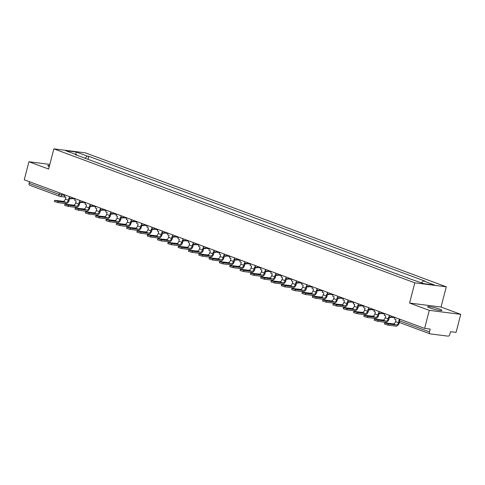 <?xml version="1.0" encoding="UTF-8"?>
<svg xmlns="http://www.w3.org/2000/svg" width="485" height="485" viewBox="0 0 485 485"><rect width="100%" height="100%" fill="white"/><g stroke="black" fill="none" stroke-linecap="round" stroke-linejoin="round"><path stroke-width="0.73" d="M429.862 307.933A7.354 0.843 14.5 0 0 437.476 310.048A7.354 0.843 14.5 0 0 441.883 310.394A7.354 0.843 14.5 0 0 439.677 309.175A7.354 0.843 14.5 0 0 432.056 307.06A7.354 0.843 14.5 0 0 427.649 306.714A7.354 0.843 14.5 0 0 429.862 307.933M429.286 310.364L460.75 314.353L441.041 307.035L446.273 286.823L85.318 152.836L53.853 148.853L414.808 282.834L409.576 303.052L429.286 310.364L424.617 328.406L24.25 179.789L28.918 161.754L48.621 169.065L53.853 148.853M460.75 314.353L456.082 332.389L450.516 331.685L449.789 334.492A1.885 1.249 110.4 0 1 448.061 336.147L430.25 333.892A1.885 1.249 110.4 0 1 430.068 333.844L400.107 322.725A1.885 1.249 -69.6 0 1 399.507 320.797L429.461 331.922A1.885 1.249 110.4 0 0 430.068 333.844M29.882 185.276A1.885 1.249 -69.6 0 1 29.694 185.234A1.885 1.249 -69.6 0 1 29.094 183.306L59.049 194.424L64.717 195.467M29.5 181.736L29.094 183.306M49.828 164.403L28.918 161.754M429.461 331.922L430.189 329.109L424.617 328.406M407.818 278.05L402.574 276.104M406.939 277.723L407.873 277.844M397.506 274.219L392.256 272.273M396.621 273.892L397.554 274.013M387.188 270.394L381.944 268.441M386.309 270.066L387.242 270.181M376.869 266.562L371.625 264.616M375.99 266.235L376.924 266.35M366.551 262.731L361.307 260.784M365.672 262.403L366.605 262.524M356.239 258.905L350.995 256.953M355.353 258.578L356.293 258.693M345.92 255.074L340.676 253.128M345.041 254.746L345.975 254.861M335.602 251.242L330.358 249.296M334.723 250.915L335.656 251.036M325.283 247.417L320.039 245.465M324.404 247.089L325.338 247.204M314.971 243.585L309.727 241.639M314.092 243.258L315.026 243.373M304.653 239.754L299.409 237.808M303.774 239.426L304.707 239.548M294.334 235.928L289.09 233.976M293.455 235.601L294.389 235.716M284.022 232.097L278.772 230.151M283.137 231.769L284.071 231.885M273.704 228.265L268.46 226.319M272.825 227.938L273.758 228.059M263.385 224.434L258.141 222.488M262.506 224.112L263.44 224.228M253.067 220.608L247.823 218.662M252.188 220.281L253.121 220.396M242.755 216.777L237.504 214.831M241.869 216.449L242.803 216.571M232.436 212.945L227.192 210.999M231.557 212.624L232.491 212.739M222.118 209.12L216.874 207.174M221.239 208.792L222.172 208.908M211.799 205.288L206.555 203.342M210.92 204.961L211.854 205.082M201.487 201.457L196.237 199.511M200.602 201.136L201.542 201.251M191.169 197.631L185.925 195.685M190.29 197.304L191.223 197.419M180.85 193.8L175.606 191.854M179.971 193.473L180.905 193.594M170.532 189.968L165.288 188.022M169.653 189.647L170.587 189.762M160.22 186.143L154.976 184.197M159.335 185.816L160.274 185.931M149.901 182.311L144.657 180.365M149.022 181.984L149.956 182.105M139.583 178.48L134.339 176.534M138.704 178.159L139.638 178.274M129.265 174.655L124.021 172.708M128.386 174.327L129.319 174.442M118.952 170.823L113.708 168.877M118.073 170.496L119.007 170.617M108.634 166.992L103.39 165.046M107.755 166.67L108.688 166.785M98.316 163.166L93.072 161.22M97.436 162.839L98.37 162.954M421.447 282.743L423.393 280.882L434.499 285.004L423.926 283.67L411.341 279.354L75.254 154.6L76.733 154.788L65.62 150.665L76.194 152.005L87.3 156.128L85.081 158.256M423.393 280.882L424.872 281.07L88.779 156.315L87.3 156.128M446.273 286.823L414.808 282.834M441.041 307.035L409.576 303.052M49.519 165.609A7.354 0.843 14.5 0 0 47.779 165.706A7.354 0.843 14.5 0 0 49.252 166.64M88.003 159.335L88.779 156.315M76.903 155.212L76.733 154.788M75.739 154.424L76.194 152.005M395.008 317.414L394.566 319.13L396.021 319.67L395.517 321.616A2.546 1.685 -69.6 0 1 393.183 323.853L384.787 322.877L388.327 323.962L388.024 325.144L384.484 324.059L384.787 322.877M398.894 321.185L398.494 322.725A2.546 1.685 -69.6 0 1 396.16 324.956L388.327 323.962M388.024 325.144L395.857 326.132A3.771 2.498 110.4 0 0 399.313 322.828L399.446 322.307M384.696 313.583L384.247 315.298L385.702 315.838L385.199 317.79A2.546 1.685 -69.6 0 1 382.871 320.021L374.468 319.051L378.009 320.136L377.706 321.312L374.165 320.227L374.468 319.051M390.243 317.075L390.134 317.487L388.679 316.947L388.176 318.894A2.546 1.685 -69.6 0 1 385.848 321.125L378.009 320.136M390.134 317.487L390.952 317.59L391.043 317.232M377.706 321.312L385.539 322.307A3.771 2.498 110.4 0 0 388.994 318.997L389.449 317.232M374.378 309.757L373.935 311.473L375.39 312.013L374.887 313.959A2.546 1.685 -69.6 0 1 372.553 316.19L364.15 315.22L367.691 316.305L367.387 317.481L363.847 316.402L364.15 315.22M379.925 313.249L379.822 313.656L378.367 313.116L377.857 315.062A2.546 1.685 -69.6 0 1 375.529 317.299L367.691 316.305M379.822 313.656L380.64 313.759L380.731 313.401M367.387 317.481L375.226 318.475A3.771 2.498 110.4 0 0 378.676 315.165L379.137 313.401M364.059 305.926L363.617 307.642L365.072 308.181L364.568 310.127A2.546 1.685 -69.6 0 1 362.234 312.364L353.838 311.388L357.378 312.473L357.069 313.656L353.529 312.57L353.838 311.388M369.606 309.418L369.503 309.824L368.048 309.284L367.545 311.237A2.546 1.685 -69.6 0 1 365.211 313.468L357.378 312.473M369.503 309.824L370.322 309.927L370.413 309.575M357.069 313.656L364.908 314.644A3.771 2.498 110.4 0 0 368.364 311.34L368.818 309.569M353.741 302.094L353.298 303.81L354.753 304.35L354.25 306.302A2.546 1.685 -69.6 0 1 351.916 308.533L343.519 307.563L347.06 308.642L346.757 309.824L343.216 308.739L343.519 307.563M359.288 305.586L359.185 305.999L357.73 305.459L357.227 307.405A2.546 1.685 -69.6 0 1 354.893 309.636L347.06 308.642M359.185 305.999L360.003 306.102L360.094 305.744M346.757 309.824L354.59 310.818A3.771 2.498 110.4 0 0 358.045 307.508L358.5 305.744M343.428 298.263L342.98 299.985L344.435 300.524L343.932 302.47A2.546 1.685 -69.6 0 1 341.604 304.701L333.201 303.731L336.742 304.816L336.438 305.993L332.898 304.913L333.201 303.731M348.976 301.761L348.867 302.167L347.412 301.628L346.908 303.574A2.546 1.685 -69.6 0 1 344.58 305.811L336.742 304.816M348.867 302.167L349.685 302.27L349.776 301.912M336.438 305.993L344.271 306.987A3.771 2.498 110.4 0 0 347.727 303.677L348.188 301.912M333.11 294.437L332.668 296.153L334.123 296.693L333.619 298.639A2.546 1.685 -69.6 0 1 331.285 300.876L322.883 299.9L326.429 300.985L326.12 302.167L322.58 301.082L322.883 299.9M338.657 297.929L338.554 298.336L337.099 297.796L336.59 299.748A2.546 1.685 -69.6 0 1 334.262 301.979L326.429 300.985M338.554 298.336L339.373 298.439L339.464 298.087M326.12 302.167L333.959 303.155A3.771 2.498 110.4 0 0 337.408 299.851L337.869 298.081M322.792 290.606L322.349 292.322L323.804 292.861L323.301 294.813A2.546 1.685 -69.6 0 1 320.967 297.044L312.57 296.074L316.111 297.153L315.808 298.336L312.261 297.25L312.57 296.074M328.339 294.098L328.236 294.51L326.781 293.965L326.278 295.917A2.546 1.685 -69.6 0 1 323.944 298.148L316.111 297.153M328.236 294.51L329.054 294.613L329.145 294.256M315.808 298.336L323.64 299.33A3.771 2.498 110.4 0 0 327.096 296.02L327.551 294.256M312.473 286.774L312.031 288.496L313.486 289.036L312.983 290.982A2.546 1.685 -69.6 0 1 310.649 293.213L302.252 292.243L305.792 293.328L305.489 294.504L301.949 293.419L302.252 292.243M318.027 290.272L317.917 290.679L316.462 290.139L315.959 292.085A2.546 1.685 -69.6 0 1 313.625 294.322L305.792 293.328M317.917 290.679L318.736 290.782L318.827 290.424M305.489 294.504L313.322 295.498A3.771 2.498 110.4 0 0 316.778 292.188L317.232 290.424M302.161 282.949L301.719 284.665L303.173 285.204L302.664 287.15A2.546 1.685 -69.6 0 1 300.336 289.387L291.934 288.411L295.474 289.496L295.171 290.679L291.63 289.594L291.934 288.411M307.708 286.441L307.599 286.847L306.144 286.308L305.641 288.26A2.546 1.685 -69.6 0 1 303.313 290.491L295.474 289.496M307.599 286.847L308.418 286.95L308.515 286.599M295.171 290.679L303.004 291.667A3.771 2.498 110.4 0 0 306.459 288.363L306.92 286.593M291.843 279.117L291.4 280.833L292.855 281.373L292.352 283.325A2.546 1.685 -69.6 0 1 290.018 285.556L281.615 284.586L285.162 285.665L284.853 286.847L281.312 285.762L281.615 284.586M297.39 282.609L297.287 283.022L295.832 282.476L295.329 284.428A2.546 1.685 -69.6 0 1 292.995 286.659L285.162 285.665M297.287 283.022L298.105 283.125L298.196 282.767M284.853 286.847L292.691 287.841A3.771 2.498 110.4 0 0 296.141 284.531L296.602 282.767M281.524 275.286L281.082 277.008L282.537 277.547L282.034 279.493A2.546 1.685 -69.6 0 1 279.7 281.724L271.303 280.754L274.843 281.84L274.54 283.016L270.994 281.93L271.303 280.754M287.071 278.784L286.968 279.19L285.513 278.651L285.01 280.597A2.546 1.685 -69.6 0 1 282.676 282.828L274.843 281.84M286.968 279.19L287.787 279.293L287.878 278.936M274.54 283.016L282.373 284.01A3.771 2.498 110.4 0 0 285.829 280.7L286.283 278.936M271.212 271.461L270.763 273.176L272.218 273.716L271.715 275.662A2.546 1.685 -69.6 0 1 269.387 277.899L260.985 276.923L264.525 278.008L264.222 279.184L260.681 278.105L260.985 276.923M276.759 274.953L276.65 275.359L275.195 274.819L274.692 276.771A2.546 1.685 -69.6 0 1 272.358 279.002L264.525 278.008M276.65 275.359L277.469 275.462L277.559 275.11M264.222 279.184L272.055 280.178A3.771 2.498 110.4 0 0 275.51 276.874L275.965 275.104M260.894 267.629L260.451 269.345L261.906 269.884L261.397 271.836A2.546 1.685 -69.6 0 1 259.069 274.067L250.666 273.097L254.207 274.177L253.904 275.359L250.363 274.274L250.666 273.097M266.441 271.121L266.332 271.533L264.877 270.988L264.373 272.94A2.546 1.685 -69.6 0 1 262.046 275.171L254.207 274.177M266.332 271.533L267.15 271.636L267.247 271.279M253.904 275.359L261.736 276.353A3.771 2.498 110.4 0 0 265.192 273.043L265.653 271.279M250.575 263.798L250.133 265.519L251.588 266.059L251.084 268.005A2.546 1.685 -69.6 0 1 248.75 270.236L240.354 269.266L243.894 270.351L243.585 271.527L240.045 270.442L240.354 269.266M256.122 267.296L256.019 267.702L254.564 267.162L254.061 269.108A2.546 1.685 -69.6 0 1 251.727 271.339L243.894 270.351M256.019 267.702L256.838 267.805L256.929 267.447M243.585 271.527L251.424 272.521A3.771 2.498 110.4 0 0 254.88 269.211L255.334 267.447M240.257 259.972L239.814 261.688L241.269 262.227L240.766 264.173A2.546 1.685 -69.6 0 1 238.432 266.41L230.035 265.434L233.576 266.52L233.273 267.696L229.732 266.617L230.035 265.434M245.804 263.464L245.701 263.87L244.246 263.331L243.743 265.283A2.546 1.685 -69.6 0 1 241.409 267.514L233.576 266.52M245.701 263.87L246.519 263.973L246.61 263.622M233.273 267.696L241.106 268.69A3.771 2.498 110.4 0 0 244.561 265.386L245.016 263.616M229.945 256.141L229.496 257.856L230.951 258.396L230.448 260.348A2.546 1.685 -69.6 0 1 228.12 262.579L219.717 261.609L223.258 262.688L222.954 263.87L219.414 262.785L219.717 261.609M235.492 259.633L235.383 260.045L233.928 259.499L233.424 261.451A2.546 1.685 -69.6 0 1 231.09 263.682L223.258 262.688M235.383 260.045L236.201 260.148L236.292 259.79M222.954 263.87L230.787 264.865A3.771 2.498 110.4 0 0 234.243 261.554L234.698 259.79M219.626 252.309L219.184 254.025L220.639 254.57L220.135 256.517A2.546 1.685 -69.6 0 1 217.801 258.748L209.399 257.777L212.939 258.863L212.636 260.039L209.096 258.954L209.399 257.777M225.173 255.807L225.07 256.213L223.615 255.674L223.106 257.62A2.546 1.685 -69.6 0 1 220.778 259.851L212.939 258.863M225.07 256.213L225.883 256.316L225.98 255.959M212.636 260.039L220.469 261.033A3.771 2.498 110.4 0 0 223.924 257.723L224.385 255.959M209.308 248.484L208.865 250.199L210.32 250.739L209.817 252.685A2.546 1.685 -69.6 0 1 207.483 254.922L199.086 253.946L202.627 255.031L202.318 256.207L198.777 255.128L199.086 253.946M214.855 251.976L214.752 252.382L213.297 251.842L212.794 253.794A2.546 1.685 -69.6 0 1 210.46 256.025L202.627 255.031M214.752 252.382L215.57 252.485L215.661 252.133M202.318 256.207L210.157 257.202A3.771 2.498 110.4 0 0 213.612 253.897L214.067 252.127M198.989 244.652L198.547 246.368L200.002 246.907L199.499 248.86A2.546 1.685 -69.6 0 1 197.165 251.091L188.768 250.121L192.309 251.2L192.005 252.382L188.465 251.297L188.768 250.121M204.537 248.144L204.434 248.556L202.979 248.011L202.475 249.963A2.546 1.685 -69.6 0 1 200.141 252.194L192.309 251.2M204.434 248.556L205.252 248.66L205.343 248.302M192.005 252.382L199.838 253.376A3.771 2.498 110.4 0 0 203.294 250.066L203.748 248.302M188.677 240.821L188.228 242.536L189.683 243.082L189.18 245.028A2.546 1.685 -69.6 0 1 186.852 247.259L178.45 246.289L181.99 247.374L181.687 248.55L178.147 247.465L178.45 246.289M194.224 244.319L194.115 244.725L192.66 244.185L192.157 246.131A2.546 1.685 -69.6 0 1 189.829 248.362L181.99 247.374M194.115 244.725L194.934 244.828L195.025 244.47M181.687 248.55L189.52 249.545A3.771 2.498 110.4 0 0 192.975 246.234L193.43 244.47M178.359 236.995L177.916 238.711L179.371 239.25L178.868 241.197A2.546 1.685 -69.6 0 1 176.534 243.434L168.131 242.458L171.672 243.543L171.369 244.719L167.828 243.64L168.131 242.458M183.906 240.487L183.803 240.893L182.348 240.354L181.839 242.306A2.546 1.685 -69.6 0 1 179.511 244.537L171.672 243.543M183.803 240.893L184.621 240.996L184.712 240.645M171.369 244.719L179.208 245.713A3.771 2.498 110.4 0 0 182.657 242.409L183.118 240.639M168.04 233.164L167.598 234.879L169.053 235.419L168.55 237.371A2.546 1.685 -69.6 0 1 166.216 239.602L157.819 238.632L161.359 239.711L161.05 240.893L157.51 239.808L157.819 238.632M173.588 236.656L173.484 237.068L172.029 236.522L171.526 238.474A2.546 1.685 -69.6 0 1 169.192 240.706L161.359 239.711M173.484 237.068L174.303 237.171L174.394 236.813M161.05 240.893L168.889 241.882A3.771 2.498 110.4 0 0 172.345 238.578L172.799 236.813M157.722 229.332L157.279 231.048L158.734 231.594L158.231 233.54A2.546 1.685 -69.6 0 1 155.897 235.771L147.501 234.801L151.041 235.886L150.738 237.062L147.197 235.977L147.501 234.801M163.275 232.83L163.166 233.237L161.711 232.697L161.208 234.643A2.546 1.685 -69.6 0 1 158.874 236.874L151.041 235.886M163.166 233.237L163.985 233.34L164.075 232.982M150.738 237.062L158.571 238.056A3.771 2.498 110.4 0 0 162.026 234.746L162.481 232.982M147.41 225.507L146.967 227.222L148.422 227.762L147.913 229.708A2.546 1.685 -69.6 0 1 145.585 231.945L137.182 230.969L140.723 232.054L140.42 233.23L136.879 232.151L137.182 230.969M152.957 228.999L152.848 229.405L151.393 228.865L150.89 230.818A2.546 1.685 -69.6 0 1 148.562 233.049L140.723 232.054M152.848 229.405L153.666 229.508L153.757 229.156M140.42 233.23L148.252 234.225A3.771 2.498 110.4 0 0 151.708 230.921L152.169 229.15M137.091 221.675L136.649 223.391L138.104 223.931L137.601 225.883A2.546 1.685 -69.6 0 1 135.266 228.114L126.864 227.144L130.41 228.223L130.101 229.405L126.561 228.32L126.864 227.144M142.638 225.167L142.535 225.58L141.08 225.034L140.577 226.986A2.546 1.685 -69.6 0 1 138.243 229.217L130.41 228.223M142.535 225.58L143.354 225.683L143.445 225.325M130.101 229.405L137.94 230.393A3.771 2.498 110.4 0 0 141.39 227.089L141.85 225.325M126.773 217.844L126.33 219.559L127.785 220.105L127.282 222.051A2.546 1.685 -69.6 0 1 124.948 224.282L116.552 223.312L120.092 224.397L119.789 225.573L116.242 224.488L116.552 223.312M132.32 221.342L132.217 221.748L130.762 221.208L130.259 223.155A2.546 1.685 -69.6 0 1 127.925 225.386L120.092 224.397M132.217 221.748L133.035 221.851L133.126 221.493M119.789 225.573L127.622 226.568A3.771 2.498 110.4 0 0 131.077 223.258L131.532 221.493M116.461 214.018L116.012 215.734L117.467 216.274L116.964 218.22A2.546 1.685 -69.6 0 1 114.63 220.457L106.233 219.481L109.774 220.566L109.471 221.742L105.93 220.663L106.233 219.481M122.008 217.51L121.899 217.917L120.444 217.377L119.941 219.329A2.546 1.685 -69.6 0 1 117.606 221.56L109.774 220.566M121.899 217.917L122.717 218.02L122.808 217.668M109.471 221.742L117.303 222.736A3.771 2.498 110.4 0 0 120.759 219.432L121.214 217.662M106.142 210.187L105.7 211.903L107.155 212.442L106.645 214.394A2.546 1.685 -69.6 0 1 104.317 216.625L95.915 215.655L99.455 216.734L99.152 217.917L95.612 216.831L95.915 215.655M111.689 213.679L111.58 214.085L110.125 213.545L109.622 215.498A2.546 1.685 -69.6 0 1 107.294 217.729L99.455 216.734M111.58 214.085L112.399 214.194L112.496 213.837M99.152 217.917L106.985 218.905A3.771 2.498 110.4 0 0 110.441 215.601L110.901 213.837M95.824 206.355L95.381 208.071L96.836 208.617L96.333 210.563A2.546 1.685 -69.6 0 1 93.999 212.794L85.596 211.824L89.143 212.909L88.834 214.085L85.293 213L85.596 211.824M101.371 209.853L101.268 210.26L99.813 209.72L99.31 211.666A2.546 1.685 -69.6 0 1 96.976 213.897L89.143 212.909M101.268 210.26L102.086 210.363L102.177 210.005M88.834 214.085L96.673 215.079A3.771 2.498 110.4 0 0 100.128 211.769L100.583 210.005M85.505 202.53L85.063 204.246L86.518 204.785L86.015 206.731A2.546 1.685 -69.6 0 1 83.681 208.968L75.284 207.992L78.825 209.077L78.522 210.254L74.975 209.174L75.284 207.992M91.053 206.022L90.95 206.428L89.495 205.889L88.991 207.841A2.546 1.685 -69.6 0 1 86.657 210.072L78.825 209.077M90.95 206.428L91.768 206.531L91.859 206.18M78.522 210.254L86.354 211.248A3.771 2.498 110.4 0 0 89.81 207.944L90.265 206.173M75.193 198.698L74.745 200.414L76.2 200.954L75.696 202.906A2.546 1.685 -69.6 0 1 73.368 205.137L64.966 204.167L68.506 205.246L68.203 206.428L64.663 205.343L64.966 204.167M80.74 202.19L80.631 202.597L79.176 202.057L78.673 204.009A2.546 1.685 -69.6 0 1 76.339 206.24L68.506 205.246M80.631 202.597L81.45 202.706L81.541 202.348M68.203 206.428L76.036 207.416A3.771 2.498 110.4 0 0 79.492 204.112L79.946 202.348M64.875 194.867L64.432 196.583L65.887 197.128L65.378 199.074A2.546 1.685 -69.6 0 1 63.05 201.305L54.647 200.335L58.188 201.421L57.885 202.597L54.344 201.511L54.647 200.335M70.422 198.365L70.313 198.771L68.864 198.232L68.355 200.178A2.546 1.685 -69.6 0 1 66.027 202.409L58.188 201.421M70.313 198.771L71.131 198.874L71.228 198.517M57.885 202.597L65.718 203.591A3.771 2.498 110.4 0 0 69.173 200.281L69.634 198.517M61.965 193.788L61.631 195.079A1.885 1.394 -82.8 0 1 60.073 196.455A1.885 1.394 -82.8 0 1 59.843 196.401A1.885 1.249 -69.6 0 1 59.655 196.352A1.885 1.249 -69.6 0 1 59.049 194.424L59.455 192.86M392.044 316.311A1.885 1.394 97.2 0 1 390.68 317.184A1.885 1.394 97.2 0 1 390.443 317.129M381.725 312.486A1.885 1.394 97.2 0 1 380.361 313.358A1.885 1.394 97.2 0 1 380.131 313.298M371.413 308.654A1.885 1.394 97.2 0 1 370.043 309.527A1.885 1.394 97.2 0 1 369.812 309.472M361.095 304.822A1.885 1.394 97.2 0 1 359.731 305.695A1.885 1.394 97.2 0 1 359.494 305.641M350.776 300.997A1.885 1.394 97.2 0 1 349.412 301.87A1.885 1.394 97.2 0 1 349.182 301.809M340.458 297.166A1.885 1.394 97.2 0 1 339.094 298.039A1.885 1.394 97.2 0 1 338.863 297.984M330.146 293.334A1.885 1.394 97.2 0 1 328.775 294.207A1.885 1.394 97.2 0 1 328.545 294.152M319.827 289.509A1.885 1.394 97.2 0 1 318.463 290.382A1.885 1.394 97.2 0 1 318.227 290.321M309.509 285.677A1.885 1.394 97.2 0 1 308.145 286.55A1.885 1.394 97.2 0 1 307.914 286.496M299.196 281.846A1.885 1.394 97.2 0 1 297.826 282.719A1.885 1.394 97.2 0 1 297.596 282.664M288.878 278.02A1.885 1.394 97.2 0 1 287.508 278.893A1.885 1.394 97.2 0 1 287.278 278.833M278.56 274.189A1.885 1.394 97.2 0 1 277.196 275.062A1.885 1.394 97.2 0 1 276.959 275.007M268.241 270.357A1.885 1.394 97.2 0 1 266.877 271.23A1.885 1.394 97.2 0 1 266.647 271.176M257.929 266.532A1.885 1.394 97.2 0 1 256.559 267.405A1.885 1.394 97.2 0 1 256.329 267.344M247.611 262.7A1.885 1.394 97.2 0 1 246.241 263.573A1.885 1.394 97.2 0 1 246.01 263.519M237.292 258.869A1.885 1.394 97.2 0 1 235.928 259.742A1.885 1.394 97.2 0 1 235.692 259.687M226.974 255.043A1.885 1.394 97.2 0 1 225.61 255.916A1.885 1.394 97.2 0 1 225.379 255.856M216.662 251.212A1.885 1.394 97.2 0 1 215.291 252.085A1.885 1.394 97.2 0 1 215.061 252.03M206.343 247.38A1.885 1.394 97.2 0 1 204.979 248.253A1.885 1.394 97.2 0 1 204.743 248.199M196.025 243.555A1.885 1.394 97.2 0 1 194.661 244.428A1.885 1.394 97.2 0 1 194.43 244.367M185.706 239.723A1.885 1.394 97.2 0 1 184.342 240.596A1.885 1.394 97.2 0 1 184.112 240.542M175.394 235.892A1.885 1.394 97.2 0 1 174.024 236.765A1.885 1.394 97.2 0 1 173.794 236.71M165.076 232.066A1.885 1.394 97.2 0 1 163.712 232.939A1.885 1.394 97.2 0 1 163.475 232.879M154.757 228.235A1.885 1.394 97.2 0 1 153.393 229.108A1.885 1.394 97.2 0 1 153.163 229.053M144.445 224.403A1.885 1.394 97.2 0 1 143.075 225.276A1.885 1.394 97.2 0 1 142.845 225.222M134.127 220.572A1.885 1.394 97.2 0 1 132.757 221.451A1.885 1.394 97.2 0 1 132.526 221.39M123.808 216.746A1.885 1.394 97.2 0 1 122.444 217.619A1.885 1.394 97.2 0 1 122.208 217.565M113.49 212.915A1.885 1.394 97.2 0 1 112.126 213.788A1.885 1.394 97.2 0 1 111.896 213.733M103.178 209.083A1.885 1.394 97.2 0 1 101.808 209.963A1.885 1.394 97.2 0 1 101.577 209.902M92.859 205.258A1.885 1.394 97.2 0 1 91.489 206.131A1.885 1.394 97.2 0 1 91.259 206.076M82.541 201.427A1.885 1.394 97.2 0 1 81.177 202.3A1.885 1.394 97.2 0 1 80.94 202.245M72.223 197.595A1.885 1.394 97.2 0 1 70.858 198.474A1.885 1.394 97.2 0 1 70.628 198.413M399.319 319.015L398.937 320.488L399.507 320.797L399.907 319.233M400.295 322.774A1.885 1.249 -69.6 0 1 400.107 322.725A1.885 1.885 0 0 1 398.937 320.488M398.494 322.725L395.517 321.616M396.16 324.956L393.183 323.853M388.176 318.894L385.199 317.79M385.848 321.125L382.871 320.021M377.857 315.062L374.887 313.959M375.529 317.299L372.553 316.19M367.545 311.237L364.568 310.127M365.211 313.468L362.234 312.364M357.227 307.405L354.25 306.302M354.893 309.636L351.916 308.533M346.908 303.574L343.932 302.47M344.58 305.811L341.604 304.701M336.59 299.748L333.619 298.639M334.262 301.979L331.285 300.876M326.278 295.917L323.301 294.813M323.944 298.148L320.967 297.044M315.959 292.085L312.983 290.982M313.625 294.322L310.649 293.213M305.641 288.26L302.664 287.15M303.313 290.491L300.336 289.387M295.329 284.428L292.352 283.325M292.995 286.659L290.018 285.556M285.01 280.597L282.034 279.493M282.676 282.828L279.7 281.724M274.692 276.771L271.715 275.662M272.358 279.002L269.387 277.899M264.373 272.94L261.397 271.836M262.046 275.171L259.069 274.067M254.061 269.108L251.084 268.005M251.727 271.339L248.75 270.236M243.743 265.283L240.766 264.173M241.409 267.514L238.432 266.41M233.424 261.451L230.448 260.348M231.09 263.682L228.12 262.579M223.106 257.62L220.135 256.517M220.778 259.851L217.801 258.748M212.794 253.794L209.817 252.685M210.46 256.025L207.483 254.922M202.475 249.963L199.499 248.86M200.141 252.194L197.165 251.091M192.157 246.131L189.18 245.028M189.829 248.362L186.852 247.259M181.839 242.306L178.868 241.197M179.511 244.537L176.534 243.434M171.526 238.474L168.55 237.371M169.192 240.706L166.216 239.602M161.208 234.643L158.231 233.54M158.874 236.874L155.897 235.771M150.89 230.818L147.913 229.708M148.562 233.049L145.585 231.945M140.577 226.986L137.601 225.883M138.243 229.217L135.266 228.114M130.259 223.155L127.282 222.051M127.925 225.386L124.948 224.282M119.941 219.329L116.964 218.22M117.606 221.56L114.63 220.457M109.622 215.498L106.645 214.394M107.294 217.729L104.317 216.625M99.31 211.666L96.333 210.563M96.976 213.897L93.999 212.794M88.991 207.841L86.015 206.731M86.657 210.072L83.681 208.968M78.673 204.009L75.696 202.906M76.339 206.24L73.368 205.137M68.355 200.178L65.378 199.074M66.027 202.409L63.05 201.305M389.037 315.195A1.885 1.885 0 0 0 390.68 317.184L394.929 317.724M378.718 311.364A1.885 1.885 0 0 0 380.361 313.358L384.611 313.898M368.4 307.538A1.885 1.885 0 0 0 370.043 309.527L374.299 310.067M358.082 303.707A1.885 1.885 0 0 0 359.731 305.695L363.98 306.235M347.769 299.875A1.885 1.885 0 0 0 349.412 301.87L353.662 302.41M337.451 296.05A1.885 1.885 0 0 0 339.094 298.039L343.344 298.578M327.132 292.219A1.885 1.885 0 0 0 328.775 294.207L333.031 294.747M316.814 288.387A1.885 1.885 0 0 0 318.463 290.382L322.713 290.921M306.502 284.562A1.885 1.885 0 0 0 308.145 286.55L312.395 287.09M296.183 280.73A1.885 1.885 0 0 0 297.826 282.719L302.076 283.258M285.865 276.899A1.885 1.885 0 0 0 287.508 278.893L291.764 279.433M275.547 273.073A1.885 1.885 0 0 0 277.196 275.062L281.445 275.601M265.234 269.242A1.885 1.885 0 0 0 266.877 271.23L271.127 271.77M254.916 265.41A1.885 1.885 0 0 0 256.559 267.405L260.815 267.944M244.598 261.585A1.885 1.885 0 0 0 246.241 263.573L250.496 264.113M234.285 257.753A1.885 1.885 0 0 0 235.928 259.742L240.178 260.281M223.967 253.922A1.885 1.885 0 0 0 225.61 255.916L229.86 256.456M213.649 250.096A1.885 1.885 0 0 0 215.291 252.085L219.547 252.624M203.33 246.265A1.885 1.885 0 0 0 204.979 248.253L209.229 248.793M193.018 242.433A1.885 1.885 0 0 0 194.661 244.428L198.911 244.967M182.7 238.608A1.885 1.885 0 0 0 184.342 240.596L188.592 241.136M172.381 234.776A1.885 1.885 0 0 0 174.024 236.765L178.28 237.304M162.063 230.945A1.885 1.885 0 0 0 163.712 232.939L167.962 233.479M151.75 227.113A1.885 1.885 0 0 0 153.393 229.108L157.643 229.647M141.432 223.288A1.885 1.885 0 0 0 143.075 225.276L147.325 225.816M131.114 219.456A1.885 1.885 0 0 0 132.757 221.451L137.012 221.991M120.795 215.625A1.885 1.885 0 0 0 122.444 217.619L126.694 218.159M110.483 211.799A1.885 1.885 0 0 0 112.126 213.788L116.376 214.328M100.165 207.968A1.885 1.885 0 0 0 101.808 209.963L106.057 210.496M89.846 204.137A1.885 1.885 0 0 0 91.489 206.131L95.745 206.671M79.528 200.311A1.885 1.885 0 0 0 81.177 202.3L85.427 202.839M69.216 196.48A1.885 1.885 0 0 0 70.858 198.474L75.108 199.008M65.869 197.189L60.073 196.455A1.885 1.885 0 0 1 59.655 196.352L29.694 185.234"/></g></svg>
